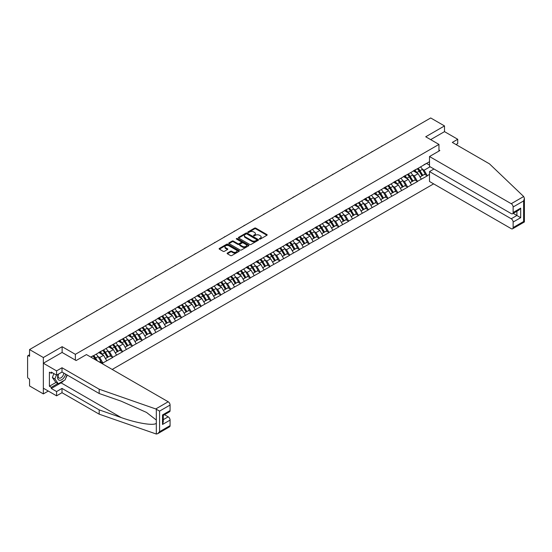 <?xml version="1.0" encoding="UTF-8"?>
<svg xmlns="http://www.w3.org/2000/svg" width="552" height="552" viewBox="0 0 552 552"><rect width="100%" height="100%" fill="white"/><g stroke="black" fill="none" stroke-linecap="round" stroke-linejoin="round"><path stroke-width="0.83" d="M259.481 239.064A0.614 0.352 0 0 0 260.344 239.064L266.92 235.269A0.876 0.504 0 0 0 267.175 234.91A0.876 0.504 0 0 0 266.92 234.559L255.783 228.128A0.876 0.504 0 0 0 254.548 228.128L247.972 231.923A0.614 0.352 0 0 0 248.842 232.42L249.69 231.93A2.801 1.615 0 0 1 253.651 231.93L254.575 232.468A2.801 1.615 0 0 1 255.397 233.606A2.801 1.615 0 0 1 254.575 234.752L253.727 235.242A0.614 0.352 0 0 0 254.589 235.745L255.445 235.255A2.801 1.615 0 0 1 259.399 235.255L260.33 235.787A2.801 1.615 0 0 1 261.151 236.932A2.801 1.615 0 0 1 260.33 238.071L259.481 238.567A0.614 0.352 0 0 0 259.481 239.064L259.481 238.567M227.389 253.051A0.876 0.504 0 0 0 227.134 253.409A0.876 0.504 0 0 0 227.389 253.768L230.515 255.569A0.876 0.504 0 0 0 231.75 255.569L239.05 251.36A0.876 0.504 0 0 0 239.306 251.001A0.876 0.504 0 0 0 239.05 250.642L227.921 244.219A0.876 0.504 0 0 0 226.679 244.219L219.385 248.428A0.876 0.504 0 0 0 219.123 248.786A0.876 0.504 0 0 0 219.385 249.145L223.153 251.319A0.876 0.504 0 0 0 224.395 251.319L227.514 249.518A0.876 0.504 0 0 0 227.776 249.159A0.876 0.504 0 0 0 227.514 248.807L225.644 247.724A2.339 1.352 0 0 1 224.961 246.772A2.339 1.352 0 0 1 226.403 245.523A2.339 1.352 0 0 1 228.956 245.812L236.284 250.042A2.339 1.352 0 0 1 236.967 251.001A2.339 1.352 0 0 1 235.525 252.25A2.339 1.352 0 0 1 232.972 251.953L231.75 251.25A0.876 0.504 0 0 0 230.515 251.25L227.389 253.051L227.389 253.768L230.515 251.981L230.515 251.25M62.134 346.684L43.353 357.53L29.553 349.561L430.705 117.962L444.505 125.925L425.723 136.772L438.957 144.41L75.362 354.329L62.134 346.684L62.134 352.473M249.752 244.467A0.876 0.504 0 0 0 250.987 244.467L258.288 240.251A0.876 0.504 0 0 0 258.543 239.892A0.876 0.504 0 0 0 258.288 239.54L247.158 233.11A0.876 0.504 0 0 0 245.916 233.11L238.616 237.325A0.876 0.504 0 0 0 238.36 237.677A0.876 0.504 0 0 0 238.616 238.036L249.752 244.467M236.732 239.195A0.614 0.352 0 0 1 237.353 239.285L237.353 238.554L248.669 245.088A0.876 0.504 0 0 1 248.924 245.447A0.876 0.504 0 0 1 248.669 245.806L241.369 250.022A0.876 0.504 0 0 1 240.134 250.022L229.004 243.591L232.123 241.804L232.123 241.072L229.004 242.873A0.876 0.504 0 0 0 228.742 243.232A0.876 0.504 0 0 0 229.004 243.591L229.004 242.873M232.123 241.804A0.876 0.504 0 0 1 233.358 241.804L233.358 241.072A0.876 0.504 0 0 0 232.123 241.072M233.358 241.072L237.877 243.68A0.876 0.504 0 0 0 239.113 243.68L241.183 242.487A0.876 0.504 0 0 0 241.445 242.128A0.876 0.504 0 0 0 241.183 241.769L236.484 239.057A0.614 0.352 0 0 1 237.353 238.554M75.362 360.111L75.362 354.329M112.194 369.447L433.63 183.864M438.957 144.41L438.957 151.069M90.963 357.185L93.04 355.764L90.77 357.075M93.04 355.985L429.504 161.729M429.504 174.384L427.269 175.681L424.115 170.223L422.37 169.216M417.326 168.76A5.968 3.45 -120 0 1 419.368 171.148L422.149 175.743L424.578 174.342L427.269 175.681M427.269 175.895L417.436 181.353L414.29 175.895L412.544 174.887M407.493 174.432A5.968 3.45 -120 0 1 409.536 176.826L412.323 181.422L414.745 180.021L417.436 181.353M417.436 181.573L407.611 187.031L404.457 181.573L402.712 180.566M397.661 180.111A5.968 3.45 -120 0 1 399.71 182.498L402.491 187.093L404.913 185.693L407.611 187.031M407.611 187.245L397.778 192.703L394.625 187.245L392.879 186.238M387.835 185.782A5.968 3.45 -120 0 1 389.878 188.177L392.658 192.772L395.087 191.371L397.778 192.703M397.778 192.924L387.946 198.382L384.799 192.924L383.053 191.917M378.003 191.461A5.968 3.45 -120 0 1 380.045 193.849L382.833 198.444L385.255 197.043L387.946 198.382M387.946 198.596L378.12 204.054L374.967 198.596L373.221 197.588M368.17 197.133A5.968 3.45 -120 0 1 370.219 199.527L373 204.123L375.422 202.722L378.12 204.054M378.12 204.274L368.287 209.732L365.134 204.274L363.388 203.267M358.345 202.812A5.968 3.45 -120 0 1 360.387 205.199L363.168 209.794L365.596 208.394L368.287 209.732M368.287 209.946L358.455 215.404L355.309 209.946L353.563 208.939M348.512 208.49A5.968 3.45 -120 0 1 350.554 210.878L353.342 215.473L355.764 214.072L358.455 215.404M358.455 215.625L348.629 221.083L345.476 215.625L343.73 214.618M338.68 214.162A5.968 3.45 -120 0 1 340.729 216.55L343.51 221.145L345.931 219.744L348.629 221.083M348.629 221.297L338.797 226.755L335.644 221.297L333.898 220.289M328.854 219.841A5.968 3.45 -120 0 1 330.896 222.228L333.677 226.824L336.106 225.423L338.797 226.755M338.797 226.975L328.964 232.433L325.818 226.975L324.072 225.968M319.022 225.513A5.968 3.45 -120 0 1 321.064 227.9L323.851 232.495L326.273 231.095L328.964 232.433M328.964 232.654L319.139 238.105L315.985 232.654L314.24 231.64M309.189 231.191A5.968 3.45 -120 0 1 311.238 233.579L314.019 238.174L316.441 236.773L319.139 238.105M319.139 238.326L309.306 243.784L306.153 238.326L304.407 237.319M299.363 236.863A5.968 3.45 -120 0 1 301.406 239.251L304.186 243.846L306.615 242.445L309.306 243.784M309.306 244.005L299.474 249.456L296.327 244.005L294.582 242.997M289.531 242.542A5.968 3.45 -120 0 1 291.573 244.929L294.354 249.525L296.783 248.124L299.474 249.456M299.474 249.677L289.648 255.134L286.495 249.677L284.749 248.669M279.698 248.214A5.968 3.45 -120 0 1 281.748 250.608L284.528 255.196L286.95 253.796L289.648 255.134M289.648 255.355L279.816 260.813L276.662 255.355L274.917 254.348M269.873 253.892A5.968 3.45 -120 0 1 271.915 256.28L274.696 260.875L277.125 259.474L279.816 260.813M279.816 261.027L269.983 266.485L266.837 261.027L265.091 260.02M260.04 259.564A5.968 3.45 -120 0 1 262.083 261.958L264.863 266.547L267.292 265.146L269.983 266.485M269.983 266.706L260.158 272.164L257.004 266.706L255.259 265.698M250.208 265.243A5.968 3.45 -120 0 1 252.257 267.63L255.038 272.226L257.46 270.825L260.158 272.164M260.158 272.377L250.325 277.835L247.172 272.377L245.426 271.37M240.382 270.915A5.968 3.45 -120 0 1 242.425 273.309L245.205 277.904L247.634 276.504L250.325 277.835M250.325 278.056L240.493 283.514L237.346 278.056L235.6 277.049M230.55 276.593A5.968 3.45 -120 0 1 232.592 278.981L235.373 283.576L237.802 282.175L240.493 283.514M240.493 283.728L230.66 289.186L227.514 283.728L225.768 282.721M220.717 282.265A5.968 3.45 -120 0 1 222.767 284.659L225.547 289.255L227.969 287.854L230.66 289.186M230.66 289.407L220.834 294.865L217.681 289.407L215.935 288.399M210.892 287.944A5.968 3.45 -120 0 1 212.934 290.331L215.715 294.927L218.143 293.526L220.834 294.865M220.834 295.078L211.002 300.536L207.856 295.078L206.11 294.071M201.059 293.616A5.968 3.45 -120 0 1 203.101 296.01L205.882 300.605L208.311 299.205L211.002 300.536M211.002 300.757L201.169 306.215L198.023 300.757L196.277 299.75M191.227 299.294A5.968 3.45 -120 0 1 193.269 301.682L196.057 306.277L198.478 304.876L201.169 306.215M201.169 306.429L191.344 311.887L188.191 306.429L186.445 305.422M181.401 304.966A5.968 3.45 -120 0 1 183.443 307.36L186.224 311.956L188.653 310.555L191.344 311.887M191.344 312.108L181.511 317.566L178.365 312.108L176.619 311.1M171.569 310.645A5.968 3.45 -120 0 1 173.611 313.032L176.392 317.628L178.82 316.227L181.511 317.566M181.511 317.779L171.679 323.237L168.532 317.779L166.787 316.772M161.736 316.324A5.968 3.45 -120 0 1 163.778 318.711L166.566 323.306L168.988 321.906L171.679 323.237M171.679 323.458L161.853 328.916L158.7 323.458L156.954 322.451M151.91 321.995A5.968 3.45 -120 0 1 153.953 324.383L156.733 328.978L159.162 327.577L161.853 328.916M161.853 329.13L152.021 334.588L148.874 329.13L147.129 328.123M142.078 327.674A5.968 3.45 -120 0 1 144.12 330.061L146.901 334.657L149.33 333.256L152.021 334.588M152.021 334.809L142.188 340.267L139.042 334.809L137.296 333.801M132.245 333.346A5.968 3.45 -120 0 1 134.288 335.733L137.075 340.329L139.497 338.928L142.188 340.267M142.188 340.487L132.363 345.938L129.209 340.487L127.464 339.473M122.42 339.025A5.968 3.45 -120 0 1 124.462 341.412L127.243 346.007L129.672 344.607L132.363 345.938M132.363 346.159L122.53 351.617L119.377 346.159L117.638 345.152M112.587 344.696A5.968 3.45 -120 0 1 114.63 347.084L117.41 351.679L119.839 350.278L122.53 351.617M122.53 351.838L112.698 357.289L109.551 351.838L107.806 350.83M102.755 350.375A5.968 3.45 -120 0 1 104.797 352.762L107.585 357.358L110.007 355.957L112.698 357.289M112.698 357.51L102.872 362.968L99.719 357.51L97.973 356.502M99.422 362.071L100.181 361.629L102.872 362.968M102.872 363.188L102.113 363.623M99.532 352.017L102.872 350.306M99.719 357.51L103.562 355.288L98.711 352.486M106.715 360.746L103.562 355.288M109.358 346.339L112.698 344.634M109.551 351.838L113.395 349.616L108.544 346.815M116.548 355.074L113.395 349.616M119.191 340.667L122.53 338.956M119.377 346.159L123.227 343.937L118.37 341.136M126.373 349.395L123.227 343.937M129.023 334.988L132.363 333.284M129.209 340.487L133.053 338.266L128.202 335.464M136.206 343.723L133.053 338.266M138.849 329.316L142.188 327.605M139.042 334.809L142.885 332.587L138.035 329.785M146.038 338.045L142.885 332.587M148.681 323.638L152.021 321.926M148.874 329.13L152.718 326.915L147.86 324.114M155.864 332.373L152.718 326.915M158.514 317.966L161.853 316.255M158.7 323.458L162.543 321.236L157.693 318.435M165.697 326.694L162.543 321.236M168.339 312.287L171.679 310.576M168.532 317.779L172.376 315.565L167.525 312.763M175.529 321.022L172.376 315.565M178.172 306.615L181.511 304.904M178.365 312.108L182.208 309.886L177.351 307.084M185.355 315.344L182.208 309.886M188.004 300.937L191.344 299.225M188.191 306.429L192.034 304.214L187.183 301.413M195.187 309.672L192.034 304.214M197.83 295.265L201.169 293.554M198.023 300.757L201.866 298.535L197.016 295.734M205.02 303.993L201.866 298.535M207.662 289.586L211.002 287.875M207.856 295.078L211.699 292.864L206.841 290.062M214.845 298.322L211.699 292.864M217.495 283.914L220.834 282.203M217.681 289.407L221.524 287.185L216.674 284.383M224.678 292.643L221.524 287.185M227.32 278.236L230.66 276.524M227.514 283.728L231.357 281.513L226.506 278.712M234.51 286.971L231.357 281.513M237.153 272.564L240.493 270.853M237.346 278.056L241.189 275.834L236.332 273.033M244.336 281.292L241.189 275.834M246.985 266.885L250.325 265.174M247.172 272.377L251.015 270.163L246.164 267.361M254.168 275.614L251.015 270.163M256.811 261.213L260.158 259.502M257.004 266.706L260.848 264.484L255.997 261.683M264.001 269.942L260.848 264.484M266.644 255.535L269.983 253.823M266.837 261.027L270.68 258.812L265.822 256.011M273.827 264.263L270.68 258.812M276.476 249.856L279.816 248.152M276.662 255.355L280.506 253.133L275.655 250.332M283.659 258.591L280.506 253.133M286.302 244.184L289.648 242.473M286.495 249.677L290.338 247.455L285.487 244.653M293.491 252.913L290.338 247.455M296.134 238.505L299.474 236.801M296.327 244.005L300.171 241.783L295.313 238.982M303.317 247.241L300.171 241.783M305.967 232.834L309.306 231.122M306.153 238.326L309.996 236.104L305.146 233.303M313.15 241.562L309.996 236.104M315.799 227.155L319.139 225.451M315.985 232.654L319.829 230.432L314.978 227.631M322.982 235.89L319.829 230.432M325.625 221.483L328.964 219.772M325.818 226.975L329.661 224.754L324.804 221.952M332.808 230.212L329.661 224.754M335.457 215.804L338.797 214.093M335.644 221.297L339.487 219.082L334.636 216.28M342.64 224.54L339.487 219.082M345.29 210.133L348.629 208.421M345.476 215.625L349.319 213.403L344.469 210.602M352.473 218.861L349.319 213.403M355.115 204.454L358.455 202.743M355.309 209.946L359.152 207.731L354.294 204.93M362.298 213.189L359.152 207.731M364.948 198.782L368.287 197.071M365.134 204.274L368.977 202.053L364.127 199.251M372.131 207.511L368.977 202.053M374.78 193.103L378.12 191.392M374.967 198.596L378.81 196.381L373.959 193.579M381.963 201.839L378.81 196.381M384.606 187.432L387.946 185.72M384.799 192.924L388.642 190.702L383.785 187.901M391.789 196.16L388.642 190.702M394.438 181.753L397.778 180.042M394.625 187.245L398.468 185.03L393.617 182.229M401.621 190.488L398.468 185.03M404.271 176.081L407.611 174.37M404.457 181.573L408.301 179.352L403.45 176.55M411.454 184.81L408.301 179.352M414.097 170.402L417.436 168.691M414.29 175.895L418.133 173.68L413.276 170.879M421.279 179.138L418.133 173.68M423.929 164.731L427.269 163.019M424.115 170.223L430.105 166.766M426.544 163.433L429.504 165.145M456.035 144.555L457.732 143.575L457.732 139.276L444.505 131.638L444.505 125.925M43.353 357.53L43.353 393.907L29.553 385.945L29.553 379.141L28.545 378.555A1.339 0.773 -120 0 1 27.6 376.919L27.6 356.33A1.339 0.773 -120 0 1 27.876 355.716A1.339 0.773 -120 0 1 28.545 355.785L29.553 356.364L29.553 349.561M43.353 393.907L48.3 391.051M259.723 239.154L260.33 238.802A2.801 1.615 0 0 0 261.151 237.657L261.151 236.932M255.397 233.606L255.397 234.338A2.801 1.615 0 0 1 254.575 235.483L253.968 235.828M266.906 235.276L255.783 228.852A0.876 0.504 0 0 0 254.548 228.852L248.221 232.509M258.274 240.258L247.158 233.834A0.876 0.504 0 0 0 245.916 233.834L238.63 238.043M256.742 240.148A0.614 0.352 0 0 0 256.742 239.644L246.972 234A0.614 0.352 0 0 0 246.102 234L245.205 234.517A2.801 1.615 0 0 0 244.384 235.663A2.801 1.615 0 0 0 245.205 236.808L251.884 240.665A2.801 1.615 0 0 0 255.845 240.665L256.742 240.148L256.742 240.872A0.614 0.352 0 0 0 256.921 240.624L256.921 239.892M244.384 235.663L244.384 236.387A2.801 1.615 0 0 0 245.205 237.532L245.205 236.808M256.742 240.872L255.845 241.39A2.801 1.615 0 0 1 251.884 241.39L245.205 237.532M233.358 241.804L237.877 244.405A0.876 0.504 0 0 0 239.113 244.405L241.183 243.211A0.876 0.504 0 0 0 241.445 242.852L241.445 242.128M237.353 239.285L248.655 245.812M242.563 246.385A2.339 1.352 0 0 0 245.109 246.675A2.339 1.352 0 0 0 246.558 245.433A2.339 1.352 0 0 0 245.875 244.474L243.287 242.983A0.876 0.504 0 0 0 242.052 242.983L239.982 244.177A0.876 0.504 0 0 0 239.727 244.536A0.876 0.504 0 0 0 239.982 244.895L242.563 246.385L242.563 247.11A2.339 1.352 0 0 0 245.109 247.406A2.339 1.352 0 0 0 246.558 246.157L246.558 245.433M239.727 244.536L239.727 245.267A0.876 0.504 0 0 0 239.982 245.619L239.982 244.895M242.563 247.11L239.982 245.619M236.967 251.001L236.967 251.726A2.339 1.352 0 0 1 235.525 252.975A2.339 1.352 0 0 1 232.972 252.685L231.75 251.981A0.876 0.504 0 0 0 230.515 251.981M224.961 246.772L224.961 247.496A2.339 1.352 0 0 0 225.644 248.448L225.644 247.724M227.507 249.525L225.644 248.448M239.05 250.642L239.05 251.36L227.921 244.943A0.876 0.504 0 0 0 226.679 244.943L219.392 249.152L219.385 248.428M382.619 145.721A2.049 1.187 0 0 0 381.301 146.48M420.521 166.911A7.307 4.216 60 0 1 422.439 169.319L420.01 170.72A7.307 4.216 -120 0 0 418.099 168.312M420.01 170.72L422.797 175.315L425.219 173.915L422.439 169.319M422.149 175.743L422.797 175.315M424.578 174.342L425.219 173.915M413.917 170.506A5.968 3.45 60 0 1 415.566 172.196M414.849 170.189A7.307 4.216 60 0 1 416.767 172.597L417.043 173.045M420.031 176.964L421.976 175.791L419.189 171.196A7.307 4.216 -120 0 0 417.277 168.788M421.976 175.791L420.003 176.923M372.786 151.4A2.049 1.187 0 0 0 371.475 152.152M410.695 172.59A7.307 4.216 60 0 1 412.606 174.998L410.184 176.398A7.307 4.216 -120 0 0 408.266 173.99M410.184 176.398L412.965 180.994L415.387 179.593L412.606 174.998M412.323 181.422L412.965 180.994M414.745 180.021L415.387 179.593M404.085 176.185A5.968 3.45 60 0 1 405.734 177.868M405.023 175.86A7.307 4.216 60 0 1 406.934 178.268L407.21 178.724M410.198 182.643L412.144 181.463L409.363 176.868A7.307 4.216 -120 0 0 407.445 174.46M412.144 181.463L410.177 182.602M362.954 157.072A2.049 1.187 0 0 0 361.643 157.831M400.862 178.262A7.307 4.216 60 0 1 402.774 180.67L400.352 182.07A7.307 4.216 -120 0 0 398.434 179.662M400.352 182.07L403.132 186.666L405.561 185.265L402.774 180.67M402.491 187.093L403.132 186.666M404.913 185.693L405.561 185.265M394.259 181.856A5.968 3.45 60 0 1 395.908 183.547M395.191 181.539A7.307 4.216 60 0 1 397.109 183.947L397.378 184.396M400.372 188.315L402.311 187.142L399.531 182.546A7.307 4.216 -120 0 0 397.619 180.138M402.311 187.142L400.345 188.273M353.128 162.75A2.049 1.187 0 0 0 351.81 163.509M391.03 183.94A7.307 4.216 60 0 1 392.948 186.348L390.519 187.749A7.307 4.216 -120 0 0 388.608 185.341M390.519 187.749L393.3 192.344L395.729 190.944L392.948 186.348M392.658 192.772L393.3 192.344M395.087 191.371L395.729 190.944M384.427 187.535A5.968 3.45 60 0 1 386.076 189.226M385.358 187.211A7.307 4.216 60 0 1 387.276 189.619L387.552 190.074M390.54 193.993L392.486 192.814L389.698 188.218A7.307 4.216 -120 0 0 387.787 185.81M392.486 192.814L390.512 193.952M343.296 168.422A2.049 1.187 0 0 0 341.985 169.181M381.204 189.612A7.307 4.216 60 0 1 383.116 192.02L380.694 193.421A7.307 4.216 -120 0 0 378.776 191.013M380.694 193.421L383.474 198.016L385.896 196.615L383.116 192.02M382.833 198.444L383.474 198.016M385.255 197.043L385.896 196.615M374.594 193.207A5.968 3.45 60 0 1 376.243 194.897M375.532 192.889A7.307 4.216 60 0 1 377.444 195.298L377.72 195.746M380.707 199.672L382.653 198.492L379.873 193.897A7.307 4.216 -120 0 0 377.954 191.489M382.653 198.492L380.687 199.624M333.463 174.101A2.049 1.187 0 0 0 332.152 174.86M371.372 195.291A7.307 4.216 60 0 1 373.283 197.699L370.861 199.1A7.307 4.216 -120 0 0 368.943 196.691M370.861 199.1L373.642 203.695L376.071 202.294L373.283 197.699M373 204.123L373.642 203.695M375.422 202.722L376.071 202.294M364.768 198.886A5.968 3.45 60 0 1 366.411 200.576M365.7 198.561A7.307 4.216 60 0 1 367.618 200.969L367.887 201.425M370.882 205.344L372.821 204.164L370.04 199.569A7.307 4.216 -120 0 0 368.129 197.161M372.821 204.164L370.854 205.303M58.388 374.132A5.789 3.346 120 0 0 59.644 380.307A5.789 3.346 120 0 0 65.612 374.125M58.698 373.952A3.967 2.291 120 0 0 58.96 378.03A3.967 2.291 120 0 0 59.54 378.21A3.967 2.291 120 0 0 63.749 373.048M67.006 374.932L65.095 379.866L58.291 383.792L55.766 382.343L52.364 377.499L53.875 373.607M58.291 383.792L54.889 378.955L56.401 375.063M52.364 377.499L54.889 378.955M523.675 196.526L524.4 198.292L523.62 200.928L513.125 206.986A2.67 1.546 -120 0 0 511.235 203.709L523.675 196.526L489.493 163.875L452.316 142.409L457.732 139.276M433.982 169.002L429.504 171.582L429.504 181.484L511.235 228.666A2.67 1.546 -120 0 0 512.573 228.797A2.67 1.546 -120 0 0 513.125 227.576L513.125 222.049A2.67 1.546 -120 0 0 511.235 218.771L516.907 215.494L520.688 217.681L513.125 222.049M429.504 171.582L511.235 218.771M438.957 150.047L439.841 150.558L429.504 156.526L429.504 166.421L511.235 213.603A2.67 1.546 -120 0 0 512.573 213.741A2.67 1.546 -120 0 0 513.125 212.513L513.125 206.986M429.504 156.526L511.235 203.709M444.505 131.638L430.67 139.621M513.215 213.369L516.907 215.494L516.907 211.237M513.125 212.513L520.688 208.145L518.797 210.146L512.573 213.741M513.125 227.576L523.62 221.518L524.014 221.745M63.839 380.59A10.026 5.789 -60 0 1 61.058 382.846L51.295 388.491L56.587 391.547L62.003 388.415L99.187 409.881L99.187 414.172L156.313 434.038L157.693 433.686L159.583 431.692L170.078 425.633A2.67 1.546 60 0 1 169.519 426.855L157.693 433.686M99.187 409.881L121.157 417.547C136.772 423.218 154.256 426.034 156.313 423.212L156.313 420.037L146.494 412.413L121.157 401.173L99.187 393.507L62.003 372.041L56.587 375.174L51.295 372.117L51.295 373.283L49.404 372.193L49.404 386.234L51.295 387.325L57.85 383.543M56.587 391.547L56.587 395.839L43.353 388.201L43.353 363.244L62.066 352.438L76.121 360.546L86.457 354.584L168.188 401.766A2.67 1.546 60 0 1 170.078 405.044L170.078 410.571A2.67 1.546 60 0 1 169.519 411.799L163.295 415.387L163.295 421.832L162.516 424.467L162.516 414.938C163.53 415.525 163.53 415.525 162.516 414.938L170.078 410.571M62.003 388.415L62.003 392.707L56.587 395.839M99.187 414.172L62.003 392.707M170.078 405.044L159.583 411.102L155.747 408.949L99.187 389.215L62.003 367.749L56.587 370.882L56.587 375.174M56.587 370.882L43.353 363.244M51.295 388.491L51.295 387.325M62.003 367.749L62.003 372.041M99.187 389.215L99.187 393.507M163.295 419.651L168.188 416.829A2.67 1.546 60 0 1 170.078 420.106L170.078 425.633M168.188 416.829L164.496 414.697M67.254 375.077A10.026 5.789 -60 0 1 65.833 377.968M52.302 372.697L51.295 373.283M49.404 386.234L55.959 382.446M323.638 179.773A2.049 1.187 0 0 0 322.32 180.532M361.539 200.962A7.307 4.216 60 0 1 363.457 203.371L361.029 204.771A7.307 4.216 -120 0 0 359.117 202.363M361.029 204.771L363.809 209.367L366.238 207.966L363.457 203.371M363.168 209.794L363.809 209.367M365.596 208.394L366.238 207.966M354.936 204.557A5.968 3.45 60 0 1 356.585 206.248M355.867 204.24A7.307 4.216 60 0 1 357.786 206.648L358.062 207.103M361.049 211.023L362.995 209.843L360.208 205.247A7.307 4.216 -120 0 0 358.296 202.839M362.995 209.843L361.022 210.981M313.805 185.451A2.049 1.187 0 0 0 312.494 186.21M351.714 206.641A7.307 4.216 60 0 1 353.625 209.049L351.203 210.45A7.307 4.216 -120 0 0 349.285 208.042M351.203 210.45L353.984 215.045L356.406 213.645L353.625 209.049M353.342 215.473L353.984 215.045M355.764 214.072L356.406 213.645M345.103 210.236A5.968 3.45 60 0 1 346.753 211.927M346.042 209.912A7.307 4.216 60 0 1 347.953 212.32L348.229 212.775M351.217 216.695L353.163 215.515L350.382 210.919A7.307 4.216 -120 0 0 348.464 208.511M353.163 215.515L351.196 216.653M303.973 191.123A2.049 1.187 0 0 0 302.662 191.882M341.881 212.313A7.307 4.216 60 0 1 343.792 214.721L341.371 216.122A7.307 4.216 -120 0 0 339.452 213.714M341.371 216.122L344.151 220.717L346.58 219.316L343.792 214.721M343.51 221.145L344.151 220.717M345.931 219.744L346.58 219.316M335.278 215.908A5.968 3.45 60 0 1 336.92 217.598M336.209 215.59A7.307 4.216 60 0 1 338.128 217.999L338.397 218.454M341.391 222.373L343.33 221.193L340.549 216.598A7.307 4.216 -120 0 0 338.638 214.19M343.33 221.193L341.364 222.332M294.147 196.802A2.049 1.187 0 0 0 292.829 197.561M332.049 217.992A7.307 4.216 60 0 1 333.967 220.4L331.538 221.8A7.307 4.216 -120 0 0 329.627 219.392M331.538 221.8L334.319 226.396L336.748 224.995L333.967 220.4M333.677 226.824L334.319 226.396M336.106 225.423L336.748 224.995M325.445 221.587A5.968 3.45 60 0 1 327.094 223.277M326.377 221.262A7.307 4.216 60 0 1 328.295 223.67L328.571 224.126M331.559 228.045L333.505 226.865L330.717 222.27A7.307 4.216 -120 0 0 328.806 219.862M333.505 226.865L331.531 228.004M284.315 202.474A2.049 1.187 0 0 0 283.003 203.233M322.223 223.663A7.307 4.216 60 0 1 324.134 226.072L321.712 227.472A7.307 4.216 -120 0 0 319.794 225.064M321.712 227.472L324.493 232.068L326.915 230.667L324.134 226.072M323.851 232.495L324.493 232.068M326.273 231.095L326.915 230.667M315.613 227.258A5.968 3.45 60 0 1 317.262 228.949M316.551 226.941A7.307 4.216 60 0 1 318.463 229.349L318.739 229.804M321.726 233.724L323.672 232.544L320.891 227.948A7.307 4.216 -120 0 0 318.973 225.54M323.672 232.544L321.706 233.682M274.482 208.152A2.049 1.187 0 0 0 273.171 208.911M312.391 229.342A7.307 4.216 60 0 1 314.302 231.75L311.88 233.151A7.307 4.216 -120 0 0 309.962 230.743M311.88 233.151L314.661 237.746L317.089 236.346L314.302 231.75M314.019 238.174L314.661 237.746M316.441 236.773L317.089 236.346M305.787 232.937A5.968 3.45 60 0 1 307.429 234.628M306.719 232.62A7.307 4.216 60 0 1 308.637 235.028L308.906 235.476M311.901 239.395L313.84 238.216L311.059 233.627A7.307 4.216 -120 0 0 309.148 231.219M313.84 238.216L311.873 239.354M264.656 213.824A2.049 1.187 0 0 0 263.338 214.583M302.558 235.014A7.307 4.216 60 0 1 304.476 237.429L302.047 238.83A7.307 4.216 -120 0 0 300.136 236.415M302.047 238.83L304.828 243.418L307.257 242.017L304.476 237.429M304.186 243.846L304.828 243.418M306.615 242.445L307.257 242.017M295.955 238.609A5.968 3.45 60 0 1 297.604 240.299M296.886 238.291A7.307 4.216 60 0 1 298.804 240.7L299.08 241.155M302.068 245.074L304.014 243.894L301.226 239.299A7.307 4.216 -120 0 0 299.315 236.891M304.014 243.894L302.041 245.033M254.824 219.503A2.049 1.187 0 0 0 253.513 220.262M292.732 240.693A7.307 4.216 60 0 1 294.644 243.101L292.215 244.501A7.307 4.216 -120 0 0 290.304 242.093M292.215 244.501L295.003 249.097L297.424 247.696L294.644 243.101M294.354 249.525L295.003 249.097M296.783 248.124L297.424 247.696M286.122 244.288A5.968 3.45 60 0 1 287.771 245.978M287.061 243.97A7.307 4.216 60 0 1 288.972 246.378L289.248 246.827M292.236 250.746L294.181 249.566L291.401 244.978A7.307 4.216 -120 0 0 289.483 242.569M294.181 249.566L292.215 250.705M244.991 225.175A2.049 1.187 0 0 0 243.68 225.934M282.9 246.371A7.307 4.216 60 0 1 284.811 248.779L282.389 250.18A7.307 4.216 -120 0 0 280.471 247.772M282.389 250.18L285.17 254.769L287.599 253.368L284.811 248.779M284.528 255.196L285.17 254.769M286.95 253.796L287.599 253.368M276.297 249.959A5.968 3.45 60 0 1 277.939 251.65M277.228 249.642A7.307 4.216 60 0 1 279.139 252.05L279.415 252.505M282.41 256.425L284.349 255.245L281.568 250.649A7.307 4.216 -120 0 0 279.657 248.241M284.349 255.245L282.382 256.383M235.166 230.853A2.049 1.187 0 0 0 233.848 231.612M273.067 252.043A7.307 4.216 60 0 1 274.986 254.451L272.557 255.852A7.307 4.216 -120 0 0 270.646 253.444M272.557 255.852L275.338 260.447L277.766 259.047L274.986 254.451M274.696 260.875L275.338 260.447M277.125 259.474L277.766 259.047M266.464 255.638A5.968 3.45 60 0 1 268.113 257.329M267.396 255.321A7.307 4.216 60 0 1 269.314 257.729L269.59 258.177M272.578 262.096L274.523 260.923L271.736 256.328A7.307 4.216 -120 0 0 269.825 253.92M274.523 260.923L272.55 262.055M225.333 236.525A2.049 1.187 0 0 0 224.022 237.284M263.242 257.722A7.307 4.216 60 0 1 265.153 260.13L262.724 261.531A7.307 4.216 -120 0 0 260.813 259.123M262.724 261.531L265.512 266.119L267.934 264.718L265.153 260.13M264.863 266.547L265.512 266.119M267.292 265.146L267.934 264.718M256.632 261.317A5.968 3.45 60 0 1 258.281 263M257.57 260.993A7.307 4.216 60 0 1 259.481 263.401L259.757 263.856M262.745 267.775L264.691 266.595L261.91 262A7.307 4.216 -120 0 0 259.992 259.592M264.691 266.595L262.724 267.734M215.501 242.204A2.049 1.187 0 0 0 214.19 242.963M253.409 263.394A7.307 4.216 60 0 1 255.321 265.802L252.899 267.202A7.307 4.216 -120 0 0 250.981 264.794M252.899 267.202L255.679 271.798L258.108 270.397L255.321 265.802M255.038 272.226L255.679 271.798M257.46 270.825L258.108 270.397M246.806 266.989A5.968 3.45 60 0 1 248.448 268.679M247.738 266.671A7.307 4.216 60 0 1 249.649 269.079L249.925 269.528M252.919 273.447L254.858 272.274L252.078 267.679A7.307 4.216 -120 0 0 250.166 265.27M254.858 272.274L252.892 273.406M205.675 247.882A2.049 1.187 0 0 0 204.357 248.635M243.577 269.072A7.307 4.216 60 0 1 245.495 271.48L243.066 272.881A7.307 4.216 -120 0 0 241.155 270.473M243.066 272.881L245.847 277.477L248.276 276.076L245.495 271.48M245.205 277.904L245.847 277.477M247.634 276.504L248.276 276.076M236.974 272.667A5.968 3.45 60 0 1 238.623 274.351M237.905 272.343A7.307 4.216 60 0 1 239.823 274.751L240.099 275.207M243.087 279.126L245.033 277.946L242.245 273.35A7.307 4.216 -120 0 0 240.334 270.942M245.033 277.946L243.059 279.084M195.843 253.554A2.049 1.187 0 0 0 194.532 254.313M233.751 274.744A7.307 4.216 60 0 1 235.663 277.152L233.234 278.553A7.307 4.216 -120 0 0 231.322 276.145M233.234 278.553L236.021 283.148L238.443 281.748L235.663 277.152M235.373 283.576L236.021 283.148M237.802 282.175L238.443 281.748M227.141 278.339A5.968 3.45 60 0 1 228.79 280.03M228.079 278.022A7.307 4.216 60 0 1 229.991 280.43L230.267 280.878M233.254 284.797L235.2 283.625L232.42 279.029A7.307 4.216 -120 0 0 230.501 276.621M235.2 283.625L233.234 284.756M186.01 259.233A2.049 1.187 0 0 0 184.699 259.985M223.919 280.423A7.307 4.216 60 0 1 225.83 282.831L223.408 284.232A7.307 4.216 -120 0 0 221.49 281.824M223.408 284.232L226.189 288.827L228.618 287.426L225.83 282.831M225.547 289.255L226.189 288.827M227.969 287.854L228.618 287.426M217.315 284.018A5.968 3.45 60 0 1 218.958 285.701M218.247 283.693A7.307 4.216 60 0 1 220.158 286.102L220.434 286.557M223.429 290.476L225.368 289.296L222.587 284.701A7.307 4.216 -120 0 0 220.676 282.293M225.368 289.296L223.401 290.435M176.185 264.905A2.049 1.187 0 0 0 174.867 265.664M214.086 286.095A7.307 4.216 60 0 1 216.004 288.503L213.576 289.903A7.307 4.216 -120 0 0 211.664 287.495M213.576 289.903L216.356 294.499L218.785 293.098L216.004 288.503M215.715 294.927L216.356 294.499M218.143 293.526L218.785 293.098M207.483 289.69A5.968 3.45 60 0 1 209.132 291.38M208.415 289.372A7.307 4.216 60 0 1 210.333 291.78L210.609 292.229M213.596 296.148L215.542 294.975L212.755 290.38A7.307 4.216 -120 0 0 210.843 287.971M215.542 294.975L213.569 296.107M166.352 270.583A2.049 1.187 0 0 0 165.041 271.342M204.261 291.773A7.307 4.216 60 0 1 206.172 294.181L203.743 295.582A7.307 4.216 -120 0 0 201.832 293.174M203.743 295.582L206.531 300.178L208.953 298.777L206.172 294.181M205.882 300.605L206.531 300.178M208.311 299.205L208.953 298.777M197.65 295.368A5.968 3.45 60 0 1 199.3 297.059M198.589 295.044A7.307 4.216 60 0 1 200.5 297.452L200.776 297.907M203.764 301.827L205.71 300.647L202.929 296.051A7.307 4.216 -120 0 0 201.011 293.643M205.71 300.647L203.743 301.785M156.52 276.255A2.049 1.187 0 0 0 155.209 277.014M194.428 297.445A7.307 4.216 60 0 1 196.339 299.853L193.918 301.254A7.307 4.216 -120 0 0 191.999 298.846M193.918 301.254L196.698 305.849L199.127 304.449L196.339 299.853M196.057 306.277L196.698 305.849M198.478 304.876L199.127 304.449M187.825 301.04A5.968 3.45 60 0 1 189.467 302.731M188.756 300.723A7.307 4.216 60 0 1 190.668 303.131L190.944 303.579M193.938 307.505L195.877 306.325L193.096 301.73A7.307 4.216 -120 0 0 191.185 299.322M195.877 306.325L193.911 307.457M146.694 281.934A2.049 1.187 0 0 0 145.376 282.693M184.596 303.124A7.307 4.216 60 0 1 186.514 305.532L184.085 306.933A7.307 4.216 -120 0 0 182.174 304.525M184.085 306.933L186.866 311.528L189.295 310.127L186.514 305.532M186.224 311.956L186.866 311.528M188.653 310.555L189.295 310.127M177.992 306.719A5.968 3.45 60 0 1 179.642 308.409M178.924 306.394A7.307 4.216 60 0 1 180.842 308.803L181.118 309.258M184.106 313.177L186.052 311.997L183.264 307.402A7.307 4.216 -120 0 0 181.353 304.994M186.052 311.997L184.078 313.136M136.861 287.606A2.049 1.187 0 0 0 135.55 288.365M174.77 308.796A7.307 4.216 60 0 1 176.681 311.204L174.253 312.604A7.307 4.216 -120 0 0 172.341 310.196M174.253 312.604L177.04 317.2L179.462 315.799L176.681 311.204M176.392 317.628L177.04 317.2M178.82 316.227L179.462 315.799M168.16 312.391A5.968 3.45 60 0 1 169.809 314.081M169.098 312.073A7.307 4.216 60 0 1 171.01 314.481L171.286 314.937M174.273 318.856L176.219 317.676L173.438 313.081A7.307 4.216 -120 0 0 171.52 310.672M176.219 317.676L174.253 318.808M127.029 293.284A2.049 1.187 0 0 0 125.718 294.043M164.938 314.474A7.307 4.216 60 0 1 166.849 316.882L164.427 318.283A7.307 4.216 -120 0 0 162.509 315.875M164.427 318.283L167.208 322.879L169.636 321.478L166.849 316.882M166.566 323.306L167.208 322.879M168.988 321.906L169.636 321.478M158.334 318.069A5.968 3.45 60 0 1 159.976 319.76M159.266 317.745A7.307 4.216 60 0 1 161.177 320.153L161.453 320.608M164.448 324.528L166.387 323.348L163.606 318.752A7.307 4.216 -120 0 0 161.695 316.344M166.387 323.348L164.42 324.486M117.203 298.956A2.049 1.187 0 0 0 115.885 299.715M155.105 320.146A7.307 4.216 60 0 1 157.023 322.554L154.594 323.955A7.307 4.216 -120 0 0 152.683 321.547M154.594 323.955L157.375 328.55L159.804 327.15L157.023 322.554M156.733 328.978L157.375 328.55M159.162 327.577L159.804 327.15M148.502 323.741A5.968 3.45 60 0 1 150.151 325.432M149.433 323.424A7.307 4.216 60 0 1 151.351 325.832L151.627 326.287M154.615 330.206L156.561 329.026L153.773 324.431A7.307 4.216 -120 0 0 151.862 322.023M156.561 329.026L154.588 330.165M107.371 304.635A2.049 1.187 0 0 0 106.06 305.394M145.273 325.825A7.307 4.216 60 0 1 147.191 328.233L144.762 329.634A7.307 4.216 -120 0 0 142.851 327.226M144.762 329.634L147.55 334.229L149.971 332.828L147.191 328.233M146.901 334.657L147.55 334.229M149.33 333.256L149.971 332.828M138.669 329.42A5.968 3.45 60 0 1 140.318 331.11M139.608 329.095A7.307 4.216 60 0 1 141.519 331.504L141.795 331.959M144.783 335.878L146.728 334.698L143.948 330.103A7.307 4.216 -120 0 0 142.03 327.695M146.728 334.698L144.762 335.837M97.538 310.307A2.049 1.187 0 0 0 96.227 311.066M135.447 331.497A7.307 4.216 60 0 1 137.358 333.905L134.936 335.305A7.307 4.216 -120 0 0 133.018 332.897M134.936 335.305L137.717 339.901L140.146 338.5L137.358 333.905M137.075 340.329L137.717 339.901M139.497 338.928L140.146 338.5M128.844 335.092A5.968 3.45 60 0 1 130.486 336.782M129.775 334.774A7.307 4.216 60 0 1 131.686 337.182L131.962 337.638M134.957 341.557L136.896 340.377L134.115 335.782A7.307 4.216 -120 0 0 132.197 333.373M136.896 340.377L134.929 341.515M87.713 315.985A2.049 1.187 0 0 0 86.395 316.744M125.614 337.175A7.307 4.216 60 0 1 127.533 339.583L125.104 340.984A7.307 4.216 -120 0 0 123.193 338.576M125.104 340.984L127.885 345.58L130.313 344.179L127.533 339.583M127.243 346.007L127.885 345.58M129.672 344.607L130.313 344.179M119.011 340.77A5.968 3.45 60 0 1 120.66 342.461M119.943 340.453A7.307 4.216 60 0 1 121.861 342.861L122.137 343.309M125.125 347.229L127.07 346.049L124.283 341.46A7.307 4.216 -120 0 0 122.371 339.052M127.07 346.049L125.097 347.187M77.88 321.657A2.049 1.187 0 0 0 76.569 322.416M115.782 342.847A7.307 4.216 60 0 1 117.7 345.262L115.271 346.663A7.307 4.216 -120 0 0 113.36 344.248M115.271 346.663L118.059 351.251L120.481 349.851L117.7 345.262M117.41 351.679L118.059 351.251M119.839 350.278L120.481 349.851M109.179 346.442A5.968 3.45 60 0 1 110.828 348.133M110.117 346.125A7.307 4.216 60 0 1 112.028 348.533L112.304 348.988M115.292 352.907L117.238 351.727L114.457 347.132A7.307 4.216 -120 0 0 112.539 344.724M117.238 351.727L115.271 352.866M68.048 327.336A2.049 1.187 0 0 0 66.737 328.095M105.956 348.526A7.307 4.216 60 0 1 107.868 350.934L105.446 352.335A7.307 4.216 -120 0 0 103.528 349.927M105.446 352.335L108.226 356.93L110.655 355.529L107.868 350.934M107.585 357.358L108.226 356.93M110.007 355.957L110.655 355.529M99.353 352.121A5.968 3.45 60 0 1 100.995 353.811M100.285 351.803A7.307 4.216 60 0 1 102.196 354.212L102.472 354.66M105.466 358.579L107.405 357.399L104.625 352.811A7.307 4.216 -120 0 0 102.706 350.403M107.405 357.399L105.439 358.538M58.222 333.008A2.049 1.187 0 0 0 56.904 333.767M96.124 354.205A7.307 4.216 60 0 1 98.042 356.613L95.613 358.013A7.307 4.216 -120 0 0 93.702 355.605M95.613 358.013L97.345 360.87M98.042 356.613L100.823 361.201L99.374 362.043M100.181 361.629L100.823 361.201M92.929 356.047A5.968 3.45 -120 0 1 94.972 358.441L95.958 360.07M95.648 359.89L94.792 358.483A7.307 4.216 -120 0 0 92.881 356.074M48.39 338.686A2.049 1.187 0 0 0 47.079 339.445M29.553 355.198L28.545 355.785M260.33 238.802L260.33 238.071M253.727 235.745L253.727 235.242M254.575 235.483L254.575 234.752M247.972 232.42L247.972 231.923M254.548 228.852L254.548 228.128M255.783 228.852L255.783 228.128M266.92 235.269L266.92 234.559M238.616 238.036L238.616 237.325M245.916 233.834L245.916 233.11M247.158 233.834L247.158 233.11M258.288 240.251L258.288 239.54M251.884 241.39L251.884 240.665M255.845 241.39L255.845 240.665M237.877 244.405L237.877 243.68M239.113 244.405L239.113 243.68M241.183 243.211L241.183 242.487M248.669 245.806L248.669 245.088M231.75 251.981L231.75 251.25M232.972 252.685L232.972 251.953M227.514 249.518L227.514 248.807M226.679 244.943L226.679 244.219M227.921 244.943L227.921 244.219M419.189 171.196L416.767 172.597M409.363 176.868L406.934 178.268M399.531 182.546L397.109 183.947M389.698 188.218L387.276 189.619M379.873 193.897L377.444 195.298M370.04 199.569L367.618 200.969M523.62 221.518L523.62 200.928M520.688 208.145L520.688 217.681M156.313 434.038L156.313 423.212M156.313 420.037L156.313 409.211M159.583 411.102L159.583 431.692M170.078 420.106L162.516 424.467M155.747 408.949L168.188 401.766M61.058 382.846L121.157 417.547M360.208 205.247L357.786 206.648M350.382 210.919L347.953 212.32M340.549 216.598L338.128 217.999M330.717 222.27L328.295 223.67M320.891 227.948L318.463 229.349M311.059 233.627L308.637 235.028M301.226 239.299L298.804 240.7M291.401 244.978L288.972 246.378M281.568 250.649L279.139 252.05M271.736 256.328L269.314 257.729M261.91 262L259.481 263.401M252.078 267.679L249.649 269.079M242.245 273.35L239.823 274.751M232.42 279.029L229.991 280.43M222.587 284.701L220.158 286.102M212.755 290.38L210.333 291.78M202.929 296.051L200.5 297.452M193.096 301.73L190.668 303.131M183.264 307.402L180.842 308.803M173.438 313.081L171.01 314.481M163.606 318.752L161.177 320.153M153.773 324.431L151.351 325.832M143.948 330.103L141.519 331.504M134.115 335.782L131.686 337.182M124.283 341.46L121.861 342.861M114.457 347.132L112.028 348.533M104.625 352.811L102.196 354.212M94.792 358.483L94.006 358.938M29.553 354.75L27.876 355.716M524.4 198.292L524.4 221.973L512.573 228.797"/></g></svg>
